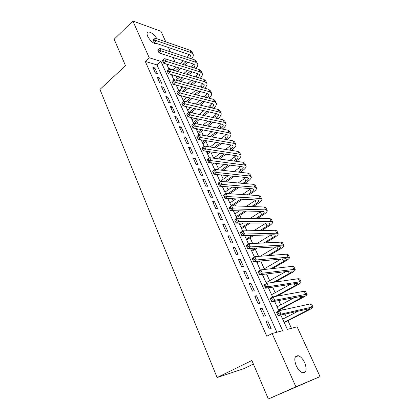 <?xml version="1.0" encoding="UTF-8"?>
<svg xmlns="http://www.w3.org/2000/svg" width="420" height="420" viewBox="0 0 420 420"><rect width="100%" height="100%" fill="white"/><g stroke="black" fill="none" stroke-linecap="round" stroke-linejoin="round"><path stroke-width="0.63" d="M296.221 365.752C293.811 358.985 294.509 355.645 298.31 355.74C300.725 356.591 302.841 358.89 304.663 362.633C307.135 369.427 306.427 372.787 302.536 372.703C300.127 371.816 298.022 369.495 296.221 365.752M157.437 43.754L156.744 44.021C153.41 43.649 150.397 41.071 147.693 36.288C146.653 33.789 146.858 32.35 148.307 31.973C151.242 32.162 154.114 34.419 156.912 38.74M253.386 364.04L243.894 368.655L217.109 377.554L99.955 89.434L125.501 65.693L114.161 39.233L132.857 21L160.949 31.279L165.816 41.848M168.415 47.486L170.415 51.828M172.993 57.425L175.072 61.94M291.454 328.309L287.978 320.712M286.393 317.247L284.949 314.081M283.022 309.871L282.345 308.39M280.749 304.899L278.738 300.505M275.179 292.714L272.622 287.128M269.677 280.691L266.595 273.945M264.253 268.826L260.652 260.951M258.562 256.389L255.255 249.16M252.672 243.5L250.047 237.767M246.86 230.795L244.902 226.522M241.133 218.274L239.825 215.413M238.151 211.754L237.715 210.793M235.489 205.926L234.811 204.451M233.126 200.771L232.176 198.691M228.165 189.924L226.716 186.753M223.267 179.209L221.335 174.983M218.431 168.63L216.022 163.364M213.654 158.183L210.782 151.909M208.409 146.716L205.994 141.44M203.212 135.356L201.395 131.381M198.088 124.147L196.849 121.438M193.027 113.085L192.355 111.615M188.039 102.176L187.918 101.913M186.17 98.091L185.614 96.873M181.776 88.489L180.773 86.294M177.44 78.997L176.001 75.852M280.812 315.031L287.354 329.411L297.098 326.786L320.045 376.598L295.906 386.825L272.144 333.512L282.639 330.682L160.907 61.373L149.247 57.776L132.857 21M295.906 386.825L268.37 399L320.045 376.598M265.949 321.29L269.383 328.996L271.147 328.545L267.719 320.875L265.949 321.29M260.295 308.59L263.681 316.192L265.451 315.793L262.075 308.228L260.295 308.59M254.714 296.058L258.053 303.555L259.838 303.214L256.505 295.754L254.714 296.058M249.212 283.7L252.504 291.092L254.299 290.808L251.013 283.442L249.212 283.7M243.779 271.504L247.028 278.801L248.834 278.565L245.595 271.299L243.779 271.504M238.423 259.471L241.631 266.668L243.448 266.49L240.245 259.319L238.423 259.471M233.137 247.595L236.297 254.704L238.124 254.572L234.969 247.496L233.137 247.595M227.918 235.883L231.042 242.891L232.874 242.807L229.761 235.825L227.918 235.883M222.768 224.317L225.85 231.236L227.698 231.205L224.621 224.311L222.768 224.317M217.686 212.903L220.726 219.734L222.579 219.744L219.544 212.945L217.686 212.903M212.672 201.637L215.67 208.383L217.534 208.435L214.536 201.721L212.672 201.637M207.716 190.517L210.683 197.174L212.552 197.274L209.591 190.643L207.716 190.517M202.828 179.54L205.753 186.107L207.632 186.254L204.708 179.708L202.828 179.54M198.004 168.698L200.891 175.187L202.776 175.371L199.889 168.908L198.004 168.698M193.237 157.994L196.088 164.399L197.978 164.624L195.127 158.24L193.237 157.994M188.528 147.42L191.347 153.746L193.242 154.014L190.428 147.709L188.528 147.42M183.881 136.983L186.664 143.231L188.564 143.535L185.787 137.309L183.881 136.983M179.287 126.672L182.038 132.846L183.944 133.187L181.198 127.04L179.287 126.672M174.752 116.492L177.466 122.588L179.382 122.966L176.673 116.891L174.752 116.492M170.273 106.428L172.956 112.45L174.878 112.864L172.195 106.864L170.273 106.428M165.847 96.495L168.499 102.443L170.42 102.889L167.774 96.962L165.847 96.495M161.48 86.677L164.094 92.552L166.026 93.035L163.411 87.176L161.48 86.677M157.159 76.976L159.742 82.782L161.679 83.296L159.096 77.511L157.159 76.976M173.035 69.715L168.63 68.397M276.875 332.236L156.965 64.906L145.273 61.404L266.8 336.231L272.144 333.512M152.891 67.389L155.442 73.127L157.385 73.678L154.833 67.961L152.891 67.389M268.37 399L251.864 360.491L217.109 377.554M145.273 61.404L149.247 57.776M166.693 64.134L169.076 69.373M171.418 74.529L173.88 79.942M176.206 85.055L178.757 90.657M181.062 95.723L183.692 101.509M185.976 106.533L188.696 112.508M190.958 117.485L193.762 123.648M196.009 128.588L198.896 134.941M201.128 139.839L204.104 146.386M206.315 151.242L209.381 157.994M211.57 162.803L214.736 169.759M216.904 174.526L220.164 181.692M222.306 186.407L225.666 193.793M227.787 198.46L231.247 206.062M233.347 210.677L236.912 218.51M238.985 223.072L242.655 231.142M244.703 235.646L248.483 243.952M250.504 248.399L254.394 256.951M256.389 261.34L260.395 270.139M262.363 274.465L266.485 283.526M268.422 287.789L272.664 297.113M274.57 301.308L278.933 310.905M156.965 64.906L160.907 61.373M153.626 69.038L154.833 67.961M157.873 78.582L159.096 77.511M162.178 88.242L163.411 87.176M166.53 98.017L167.774 96.962M170.935 107.914L172.195 106.864M175.397 117.931L176.673 116.891M179.907 128.069L181.198 127.04M184.48 138.332L185.787 137.309M189.105 148.722L190.428 147.709M193.793 159.248L195.127 158.24M198.539 169.901L199.889 168.908M203.343 180.689L204.708 179.708M208.21 191.615L209.591 190.643M213.134 202.681L214.536 201.721M218.127 213.896L219.544 212.945M223.183 225.251L224.621 224.311M228.307 236.754L229.761 235.825M233.499 248.409L234.969 247.496M238.76 260.222L240.245 259.319M244.088 272.192L245.595 271.299M249.485 284.319L251.013 283.442M254.961 296.609L256.505 295.754M260.51 309.073L262.075 308.228M266.133 321.704L267.719 320.875M187.866 62.234L184.7 64.979M180.716 68.434L177.266 71.426M173.124 75.023L172.064 75.941M172.657 70.045L176.117 67.022M180.117 63.53L183.293 60.753M187.142 57.393L189.326 54.595M175.445 70.88L178.899 67.877M182.889 64.407L186.06 61.651M189.74 58.259L190.47 55.703L189.184 54.542L154.397 42.719L153.605 40.997L154.46 40.199L154.004 39.186L153.143 39.984L153.605 40.997M154.004 39.186L155.39 38.21L190.145 50.342L192.055 52.085L192.932 53.928M155.39 38.21L156.539 40.74L191.273 52.721L193.179 54.448C193.552 55.755 193.027 57.23 191.594 58.879M154.46 40.199L156.539 40.74L154.397 42.719M192.034 71.904L188.617 74.812M184.511 78.309L180.784 81.485M176.075 80.168L179.818 76.955M183.939 73.416L187.367 70.471M191.331 67.074L193.783 64.15M178.967 80.976L182.7 77.789M186.811 74.272L190.234 71.353M194.066 67.94L194.975 65.247L193.704 64.124L159.012 52.899L158.225 51.188L159.091 50.395L158.624 49.371L157.757 50.164L158.225 51.188M158.624 49.371L160.015 48.368L194.675 59.902L196.565 61.593L197.458 63.478M160.015 48.368L161.18 50.93L195.815 62.307L197.699 63.987C198.072 65.315 197.474 66.827 195.904 68.518M159.091 50.395L161.18 50.93L159.012 52.899M196.224 81.695L192.533 84.782M188.297 88.331L184.265 91.707M179.456 90.447L183.503 87.035M187.761 83.444L191.462 80.32M195.547 76.881L198.287 73.82M182.448 91.229L186.485 87.843M190.733 84.278L194.428 81.175M198.429 77.742L199.537 74.902L198.277 73.815L163.684 63.215L162.902 61.514L163.779 60.727L163.306 59.687L162.43 60.475L162.902 61.514M163.306 59.687L164.698 58.663L199.259 69.578L201.128 71.211L202.041 73.143M164.698 58.663L165.879 61.257L200.413 72.014L202.277 73.636C202.645 74.996 201.962 76.545 200.24 78.283M163.779 60.727L165.879 61.257L163.684 63.215M200.44 91.623L196.45 94.899M192.066 98.501L187.698 102.092M183.241 100.517L187.168 97.267M191.567 93.618L195.573 90.305M199.784 86.819L202.844 83.611M185.887 101.651L190.265 98.049M194.654 94.427L198.65 91.14M202.808 87.665C203.931 86.536 204.383 85.544 204.152 84.677L202.907 83.627L168.42 73.663L167.643 71.972L168.53 71.195L168.053 70.14L167.165 70.922L167.643 71.972M168.053 70.14L169.444 69.09L203.894 79.375L205.748 80.95L206.682 82.924M169.444 69.09L170.641 71.72L205.065 81.842L206.913 83.407C207.265 84.793 206.498 86.378 204.603 88.169M168.53 71.195L170.641 71.72L168.42 73.663M204.671 101.682L200.356 105.168M195.815 108.827L191.074 112.649M187.651 110.213L190.801 107.657M195.358 103.95L199.694 100.427M204.047 96.889L207.443 93.523M189.268 112.245L194.019 108.407M198.566 104.732L202.886 101.231M207.212 97.718C208.509 96.527 209.05 95.477 208.824 94.573L207.596 93.56L173.213 84.247L172.447 82.572L173.35 81.8L172.862 80.734L171.964 81.506L172.447 82.572M172.862 80.734L174.253 79.653L208.593 89.292L210.425 90.809L211.381 92.825M174.253 79.653L175.466 82.32L209.774 91.786L211.601 93.293C211.942 94.71 211.076 96.343 208.992 98.186M173.35 81.8L175.466 82.32L173.213 84.247M208.924 111.883L204.241 115.589M199.532 119.317L194.376 123.396M192.113 120.031L194.387 118.22M199.117 114.445L203.826 110.696M208.325 107.105L212.095 103.556M193.242 122.504L197.736 118.933M202.456 115.19L207.144 111.468M211.633 107.903C213.129 106.648 213.77 105.541 213.554 104.591L212.336 103.619L178.075 94.973L177.314 93.314L178.227 92.547L177.734 91.466L176.825 92.232L177.314 93.314M177.734 91.466L179.125 90.358L213.35 99.33L215.156 100.79L216.132 102.848M179.125 90.358L180.353 93.056L214.547 101.855L216.353 103.304C216.678 104.753 215.696 106.433 213.402 108.334M178.227 92.547L180.353 93.056L178.075 94.973M182.674 102.344L181.75 103.105L182.249 104.197L183.172 103.436L182.674 102.344L184.065 101.21L185.309 103.945L219.377 112.051L221.156 113.437C221.461 114.875 220.421 116.55 218.038 118.461L217.828 118.618M213.187 122.225L208.1 126.173M203.207 129.974L198.35 133.739M196.634 129.964L197.92 128.956M202.839 125.108L207.953 121.112M212.62 117.458L216.799 113.72M197.773 132.463L201.416 129.628M206.315 125.816L211.412 121.847M216.064 118.225L216.274 118.067C217.859 116.792 218.547 115.678 218.342 114.728L217.14 113.799L183.005 105.84L182.249 104.197M184.065 101.21L218.164 109.494L219.949 110.891L220.946 112.996M183.172 103.436L185.309 103.945L183.005 105.84M186.743 114.119L187.247 115.227L188.181 114.476L187.677 113.363L186.743 114.088L189.068 112.203L190.328 114.975L224.264 122.377L226.023 123.695C226.306 125.092 225.241 126.735 222.826 128.63L222.275 129.05M217.45 132.72L211.916 136.936M206.819 140.816L202.918 143.782M206.504 135.954L212.074 131.68M216.925 127.964L221.545 124.01M202.356 142.548L205.034 140.506M210.137 136.61L215.686 132.379M220.516 128.693L221.072 128.273C222.673 127.008 223.382 125.916 223.193 124.992L222.007 124.11L187.997 116.855L187.247 115.227M187.677 113.363L189.068 112.203L223.036 119.784L224.8 121.123L225.823 123.27M188.181 114.476L190.328 114.975L187.997 116.855M191.803 125.281L192.313 126.41L193.258 125.659L192.749 124.535L191.783 125.213L194.14 123.344L195.421 126.158L229.215 132.83L230.953 134.085C231.21 135.434 230.118 137.046 227.677 138.925L226.737 139.624M221.718 143.367L215.675 147.877M210.352 151.846L207.538 153.941M210.1 146.984L216.179 142.417M221.225 138.626L226.343 134.431M207.002 152.754L208.572 151.578M213.901 147.593L219.959 143.068M224.989 139.309L225.928 138.605C227.551 137.356 228.275 136.285 228.102 135.387L226.931 134.547L193.053 128.016L192.313 126.41M192.749 124.535L194.14 123.344L227.971 130.205L229.714 131.476L230.759 133.675M193.258 125.659L195.421 126.158L193.053 128.016M196.933 136.6L197.453 137.739L198.408 136.999L197.888 135.859L196.896 136.49L199.28 134.642L200.576 137.487L234.229 143.414L235.94 144.606C236.177 145.908 235.058 147.488 232.585 149.347L231.21 150.355M225.971 154.182L219.356 159.012M213.785 163.081L212.221 164.225M213.596 158.225L220.253 153.326M225.524 149.447L231.184 144.995M211.701 163.086L212.006 162.86M217.591 158.771L224.217 153.919M229.467 150.077L230.848 149.069C232.486 147.829 233.226 146.779 233.069 145.913L231.914 145.115L198.182 139.335L197.453 137.739M197.888 135.859L199.28 134.642L232.969 140.758L234.685 141.965L235.751 144.212M198.408 136.999L200.576 137.487L198.182 139.335M202.136 148.076L202.655 149.231L203.627 148.496L203.102 147.341L202.078 147.924L204.493 146.092L205.805 148.979L239.305 154.14L240.996 155.258C241.206 156.518 240.061 158.062 237.557 159.904L235.683 161.249M230.202 165.165L222.941 170.357M216.977 169.68L224.285 164.414M229.798 160.44L236.072 155.689M221.183 170.158L228.459 164.939M233.945 161.007L235.825 159.663C237.484 158.434 238.245 157.405 238.103 156.576L236.964 155.825L203.38 150.806L202.655 149.231M203.102 147.341L204.493 146.092L238.03 151.447L239.726 152.586L240.812 154.88M203.627 148.496L205.805 148.979L203.38 150.806M207.407 159.705L207.937 160.876L208.918 160.151L208.388 158.981L207.328 159.511L209.78 157.7L211.108 160.629L244.451 164.997L246.109 166.052C246.298 167.26 245.123 168.772 242.592 170.594L240.146 172.305M234.397 176.327L226.396 181.923M220.064 181.472L228.26 175.691M234.045 171.612L241.001 166.53M224.642 181.766L232.659 176.148M238.413 172.111L240.87 170.389C242.55 169.176 243.327 168.173 243.201 167.37L242.083 166.666L208.651 162.435L207.937 160.876M208.388 158.981L209.78 157.7L243.159 162.272L244.828 163.338L245.941 165.69M208.918 160.151L211.108 160.629L208.651 162.435M212.751 171.502L213.292 172.688L214.284 171.969L213.743 170.783L212.657 171.26L215.135 169.47L216.484 172.436L249.664 176.001L251.297 176.978C251.454 178.138 250.252 179.618 247.69 181.419L244.587 183.54M238.539 187.682L229.682 193.741M224.926 192.16L232.145 187.178M238.24 182.978L245.968 177.518M227.934 193.625L236.801 187.546M242.865 183.388L245.973 181.256C247.679 180.059 248.472 179.072 248.367 178.306L247.265 177.65L213.995 174.227L213.292 172.688M213.743 170.783L215.135 169.47L248.351 173.234L249.995 174.232L251.134 176.636M214.284 171.969L216.484 172.436L213.995 174.227M218.169 183.461L218.715 184.663L219.728 183.955L219.177 182.747L218.169 183.461L218.053 183.178L220.568 181.403L221.939 184.417L254.94 187.142L256.547 188.05C256.678 189.158 255.449 190.601 252.851 192.381L248.987 194.964M242.592 199.243L232.754 205.826M229.845 202.981L235.914 198.891M242.361 194.544L250.966 188.654M231.084 205.706L240.865 199.154M247.275 194.854L251.15 192.26C252.872 191.074 253.685 190.118 253.596 189.383L252.515 188.774L219.418 186.181L218.715 184.663M219.177 182.747L220.568 181.403L253.612 184.343L255.229 185.267L256.389 187.724M219.728 183.955L221.939 184.417L219.418 186.181M223.666 195.589L224.222 196.812L225.246 196.109L224.69 194.885L223.666 195.589L223.529 195.258L226.076 193.51L227.467 196.56L260.284 198.434L261.865 199.264C261.97 200.319 260.71 201.726 258.085 203.485L253.328 206.593M246.535 211.029L236.492 217.591M234.833 213.938L239.531 210.845M246.377 206.33L255.99 199.952M236.087 216.699L244.818 210.982M251.622 206.525L256.389 203.406C258.132 202.235 258.967 201.301 258.899 200.603L257.833 200.046L224.91 198.308L224.222 196.812M224.69 194.885L226.076 193.51L258.946 195.599L260.531 196.445L261.718 198.954M225.246 196.109L227.467 196.56L224.91 198.308M229.241 207.89L229.803 209.129L230.843 208.435L230.276 207.197L229.241 207.89L229.084 207.512L231.667 205.784L233.074 208.882L265.708 209.874L267.257 210.625C267.33 211.628 266.038 212.998 263.382 214.73L257.576 218.437M250.325 223.062L241.532 228.669M239.878 225.036L242.933 223.072M250.252 218.363L261.025 211.412M241.148 227.834L248.609 223.062M255.88 218.416L261.697 214.699C263.461 213.544 264.317 212.636 264.264 211.974L263.219 211.47L230.486 210.604L229.803 209.129M230.276 207.197L231.667 205.784L264.343 207.002L265.902 207.769L267.115 210.336M230.843 208.435L233.074 208.882L230.486 210.604M234.901 220.369L235.468 221.624L236.518 220.941L235.946 219.686L234.901 220.369L234.717 219.944L237.332 218.237L238.76 221.377L271.194 221.466L272.717 222.138C272.764 223.083 271.441 224.411 268.748 226.123L261.686 230.517M253.89 235.373L246.635 239.894M244.991 236.276L246.057 235.604M253.932 230.664L266.065 223.046M246.278 239.106L252.184 235.426M260.001 230.548L267.073 226.139C268.863 224.999 269.74 224.117 269.703 223.487L268.679 223.041L236.14 223.078L235.468 221.624M235.946 219.686L237.332 218.237L269.819 218.552L271.341 219.245L272.585 221.865M236.518 220.941L238.76 221.377L236.14 223.078M240.634 233.027L241.211 234.302L242.277 233.63L241.7 232.349L240.634 233.027L240.434 232.549L243.08 230.869L244.529 234.055L276.759 233.216L278.245 233.803C278.266 234.691 276.911 235.982 274.181 237.668L265.608 242.876M257.161 248.005L251.806 251.255M257.329 243.275L271.079 234.864M251.475 250.53L255.46 248.105M263.928 242.954L272.522 237.731C274.334 236.607 275.231 235.751 275.216 235.163L274.213 234.77L241.873 235.73L241.211 234.302M241.7 232.349L243.08 230.869L275.363 230.26L276.859 230.869L278.129 233.552M242.277 233.63L244.529 234.055L241.873 235.73M246.456 245.868L247.044 247.16L248.12 246.498L247.532 245.201L246.456 245.868L246.23 245.343L248.913 243.684L250.388 246.918L282.397 245.117L283.852 245.621C283.841 246.456 282.455 247.7 279.694 249.365L269.252 255.539M260.006 261.009L257.04 262.768M260.348 256.247L276.061 246.876M256.736 262.096L258.31 261.166M267.577 255.675L278.04 249.475C279.872 248.367 280.796 247.538 280.802 246.986L279.82 246.65L247.69 248.566L247.044 247.16M247.532 245.201L248.913 243.684L280.98 242.13L282.445 242.655L283.742 245.39M248.12 246.498L250.388 246.918L247.69 248.566M252.362 258.899L252.956 260.211L254.047 259.56L253.454 258.242L252.362 258.899L252.11 258.316L254.835 256.688L256.326 259.97L288.115 257.187L289.538 257.602C289.495 258.373 288.073 259.581 285.274 261.219L272.496 268.579M262.815 269.661L280.985 259.109M270.827 268.763L283.637 261.377C285.495 260.284 286.435 259.486 286.461 258.977L285.5 258.699L253.596 261.592L252.956 260.211M253.454 258.242L254.835 256.688L286.676 254.153L288.11 254.594L289.438 257.392M254.047 259.56L256.326 259.97L253.596 261.592M258.353 272.118L258.956 273.452L260.064 272.811L259.46 271.478L258.353 272.118L258.079 271.488L260.841 269.881L262.353 273.21L293.906 269.419L295.297 269.745C295.218 270.454 293.764 271.614 290.929 273.226L275.142 282.077M266.112 282.707L285.805 271.582M273.473 282.319L289.301 273.436C291.186 272.365 292.152 271.593 292.199 271.126L291.26 270.911L259.586 274.811L258.956 273.452M259.46 271.478L260.841 269.881L292.451 266.343L293.848 266.695L295.207 269.556M260.064 272.811L262.353 273.21L259.586 274.811M264.437 285.537L265.046 286.892L266.17 286.262L265.555 284.907L264.437 285.537L264.138 284.849L266.931 283.274L268.469 286.65L299.78 281.82L301.135 282.056C301.024 282.697 299.534 283.815 296.662 285.401L276.869 296.184M271.562 294.698L290.435 284.33M275.205 296.483L295.05 285.663C296.956 284.608 297.943 283.868 298.016 283.442L297.098 283.285L265.666 288.22L265.046 286.892M265.555 284.907L266.931 283.274L298.305 278.702L299.665 278.959L301.056 281.888M266.17 286.262L268.469 286.65L265.666 288.22M270.606 299.156L271.231 300.531L272.37 299.911L271.745 298.536L270.606 299.156L270.281 298.41L273.121 296.861L274.68 300.295L305.734 294.394L307.052 294.53C306.91 295.113 305.382 296.179 302.474 297.738L278.675 310.333M277.09 306.852L294.756 297.423M278.486 309.913L300.872 298.053L303.912 295.927L271.834 301.833L271.231 300.531M271.745 298.536L273.121 296.861L304.238 291.233L305.566 291.396L306.983 294.389M272.37 299.911L274.68 300.295L271.834 301.833M276.875 312.984L277.505 314.375L278.659 313.772L278.03 312.375L276.875 312.984L276.523 312.181L279.4 310.658L280.985 314.139L311.771 307.141L313.052 307.183C312.874 307.697 311.315 308.716 308.364 310.244L284.261 322.618M282.692 319.163L298.52 310.968M284.104 322.266L306.779 310.616L309.887 308.579L278.098 315.651L277.505 314.375M278.03 312.375L279.4 310.658L310.254 303.938L311.546 304.001L312.994 307.062M278.659 313.772L280.985 314.139L278.098 315.651M187.577 57.015L187.871 57.64M190.145 50.342L191.273 52.721M192.024 66.476L192.476 67.436M194.675 59.902L195.815 62.307M196.529 76.052L197.143 77.359M199.259 69.578L200.413 72.014M201.08 85.743L201.863 87.402M203.894 79.375L205.065 81.842M205.695 95.555L206.64 97.571M208.593 89.292L209.774 91.786M210.362 105.483L211.481 107.867M213.35 99.33L214.547 101.855M215.082 115.532L216.274 118.067M218.164 109.494L219.377 112.051M219.865 125.706L221.072 128.273M223.036 119.784L224.264 122.377M224.71 136.007L225.928 138.605M227.971 130.205L229.215 132.83M229.609 146.438L230.848 149.069M232.969 140.758L234.229 143.414M234.575 157.001L235.825 159.663M238.03 151.447L239.305 154.14M239.6 167.696L240.87 170.389M243.159 162.272L244.451 164.997M244.692 178.526L245.973 181.256M248.351 173.234L249.664 176.001M249.847 189.494L251.15 192.26M253.612 184.343L254.94 187.142M255.071 200.608L256.389 203.406M258.946 195.599L260.284 198.434M260.363 211.864L261.697 214.699M264.343 207.002L265.708 209.874M265.724 223.267L267.073 226.139M269.819 218.552L271.194 221.466M271.173 234.859L272.522 237.731M275.363 230.26L276.759 233.216M276.801 246.834L278.04 249.475M280.98 242.13L282.397 245.117M282.502 258.972L283.637 261.377M286.676 254.153L288.115 257.187M288.288 271.273L289.301 273.436M292.451 266.343L293.906 269.419M294.152 283.747L295.05 285.663M298.305 278.702L299.78 281.82M300.095 296.394L300.872 298.053M304.238 291.233L305.734 294.394M306.122 309.22L306.779 310.616M310.254 303.938L311.771 307.141M298.31 355.74L295.187 357.215M148.307 31.973L147.1 33.112M190.307 55.356L190.47 55.703M194.817 64.906L194.975 65.247M199.379 74.571L199.537 74.902M203.999 84.357L204.152 84.677M208.677 94.258L208.824 94.573M213.413 104.286L213.554 104.591M218.206 114.434L218.342 114.728M223.057 124.709L223.193 124.992M227.971 135.114L228.102 135.387M232.948 145.651L233.069 145.913"/></g></svg>
